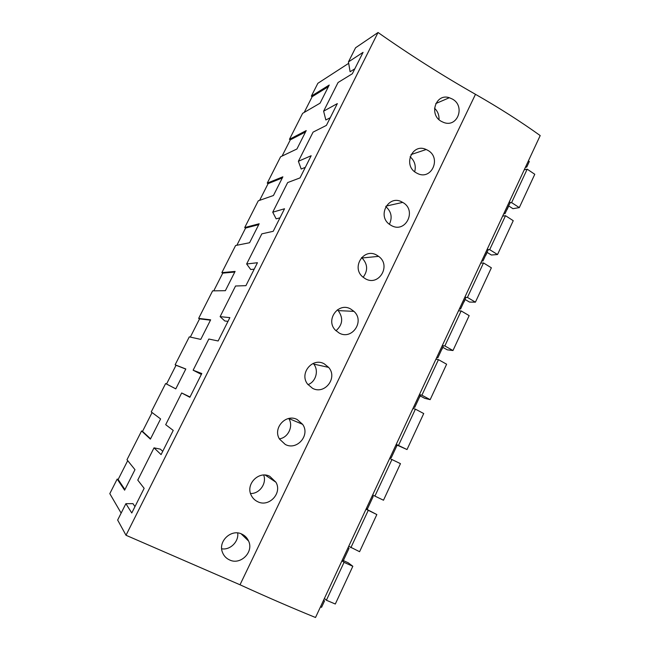 <?xml version="1.0" encoding="UTF-8"?>
<svg xmlns="http://www.w3.org/2000/svg" width="650" height="650" viewBox="0 0 650 650"><rect width="100%" height="100%" fill="white"/><g stroke="black" fill="none" stroke-linecap="round" stroke-linejoin="round"><path stroke-width="0.97" d="M475.483 94.315C442.463 75.538 409.988 54.933 378.048 32.5L355.574 47.767L348.449 61.904L363.066 52.358L352.316 73.775L338.065 82.501L323.619 111.183L337.334 103.602L326.398 125.393L313.072 132.129L298.382 161.281L311.163 155.732L300.032 177.897L287.658 182.569L272.732 212.209L284.529 208.764L273.211 231.311L261.828 233.854L246.643 263.989L257.441 262.722L245.919 285.667L235.552 286L220.114 316.648L229.864 317.631L218.14 340.982L208.837 339.032L193.131 370.207L201.801 373.523L189.865 397.288L181.667 392.974L165.693 424.686L173.233 430.414L161.078 454.618L154.018 447.842L137.768 480.106L144.146 488.337L131.771 512.98L125.897 503.677L117.65 520.049L126.011 535.267L240.012 584.781C266.524 596.887 291.696 607.791 315.518 617.5L540.199 135.574C520.52 121.461 498.948 107.705 475.483 94.315L240.012 584.781M525.387 167.359L526.736 167.042L529.319 161.493L528.409 160.875M348.684 63.318L317.858 83.306L311.35 96.143L329.225 85.036L320.068 103.171L302.624 113.344L289.453 139.327L306.223 130.585L296.928 148.988L280.605 156.772L267.248 183.129L282.872 176.816L273.439 195.504L258.269 200.826L244.717 227.565L259.171 223.754L249.584 242.734L235.609 245.513L221.853 272.642L235.097 271.424L225.363 290.696L212.615 290.859L198.656 318.386L210.649 319.824L200.769 339.398L189.288 336.871L175.126 364.804L185.819 368.989L175.784 388.871L165.612 383.565L151.239 411.921L160.599 418.925L150.402 439.124L141.578 430.958L126.986 459.737L134.981 469.666L124.613 490.181L117.187 479.066L109.801 493.642L121.144 513.11M348.449 61.904L350.106 71.736L354.811 68.811M134.964 506.634L132.99 503.661L125.897 503.677M162.727 451.336L160.388 449.158L154.018 447.842M190.028 396.979L181.667 392.974M193.131 370.207L201.354 374.416M220.114 316.648L224.819 320.978L227.996 321.352M246.643 263.989L250.697 269.498L254.207 269.165M272.732 212.209L276.152 218.847L279.979 217.839M298.382 161.281L301.202 169.024L305.329 167.351M323.619 111.183L325.845 119.99L330.265 117.683M117.187 479.066L118.146 479.489L127.709 460.631M141.578 430.958L142.521 431.397L152.076 412.547M165.612 383.565L166.538 384.02L176.044 365.267L185.778 369.078M175.126 364.804L176.044 365.267M190.32 337.098L199.566 318.858L210.47 320.182M198.656 318.386L199.566 318.858M213.761 290.842L222.747 273.13L234.78 272.049M221.853 272.642L222.747 273.13M236.868 245.269L245.586 228.061L258.724 224.64M244.717 227.565L245.586 228.061M259.634 200.346L268.109 183.633L282.303 177.946M267.248 183.129L268.109 183.633M282.076 156.073L290.298 139.847L305.533 131.958M289.453 139.327L290.298 139.847M304.2 112.426L312.179 96.679L328.412 86.653M311.35 96.143L312.179 96.679M323.627 600.104L324.529 600.941L321.555 607.311L320.483 606.856M324.529 600.941L323.448 600.486M348.091 547.641L349.042 548.324L343.2 560.877L342.136 560.406M349.042 548.324L347.994 547.852M372.158 496.007L373.173 496.551L367.421 508.901L366.381 508.406M373.173 496.551L372.141 496.056M395.907 445.071L396.923 445.591L391.259 457.746L390.236 457.234M419.307 394.891L420.298 395.428L414.724 407.396L413.725 406.859M442.333 345.491L443.316 346.044L437.824 357.825L436.841 357.281M465.026 299.447L469.495 302.063L475.418 302.169L467.439 297.424L465.952 297.408L460.566 309.026L459.599 308.457M465.969 297.424L465.01 296.855M487.337 248.958L488.28 249.551L482.958 260.975L482.016 260.39M509.332 201.793L510.258 202.402L505.017 213.647L504.083 213.046M526.736 167.042L525.817 166.424M378.048 32.5L126.011 535.267M441.48 121.444L443.698 122.46C457.649 128.009 465.603 105.853 452.262 99.003L449.329 97.736C435.784 92.958 428.521 114.766 441.48 121.444M285.293 444.462C296.92 450.872 310.546 435.134 302.616 424.328L297.245 419.583C286.065 413.286 272.431 428.139 279.524 439.108L285.293 444.462M391.202 225.436C405.567 233.992 417.357 210.129 402.667 202.402L402.35 202.223C388.659 193.732 376.358 216.401 390.179 224.819L391.202 225.436M416.552 172.998C402.48 165.88 412.116 142.586 426.197 149.516L427.513 150.174C442.008 157.495 431.519 181.139 417.146 173.314L416.552 172.998M339.17 333.044C351.951 340.446 365.097 321.189 353.949 311.374L350.707 309.018C338.479 301.73 325.138 319.889 335.351 330.119L339.17 333.044M365.406 278.777C378.934 286.739 391.536 265.289 378.617 256.368L376.748 255.158C363.838 247.293 350.894 267.572 362.895 277.054L365.406 278.777M257.627 501.662C268.832 507.658 282.523 493.244 275.925 482.219L269.799 476.336C259.009 470.454 245.367 484.104 251.176 495.186C252.582 498.111 254.727 500.273 257.627 501.662M312.463 388.261L307.572 384.101C299.008 373.401 312.561 357.053 324.204 363.813L328.624 367.38C338.081 377.796 324.618 395.143 312.463 388.261M229.474 559.894C226.151 558.342 223.819 555.847 222.479 552.394C217.766 541.279 231.368 528.596 241.857 534.113C244.944 535.576 247.195 537.891 248.592 541.044C254.02 552.175 240.338 565.516 229.474 559.894M503.709 213.85L505.017 213.647M439.018 119.624C439.205 115.074 437.71 111.264 434.517 108.201M124.922 489.572L118.146 479.489M221.674 548.779C230.108 550.412 238.981 541.588 237.697 532.976M481.699 261.056L482.958 260.975M414.7 171.746C416.187 165.742 414.643 160.745 410.077 156.772M459.355 308.986L460.566 309.026M389.407 224.258C392.559 217.409 391.349 211.526 385.759 206.586M436.662 357.662L437.824 357.825M363.155 277.274C368.111 270.522 367.738 264.095 362.034 257.977L361.538 257.587M413.611 407.095L414.724 407.396M335.969 330.752C342.721 324.732 343.468 318.012 338.211 310.602L337.391 309.814M390.203 457.308L391.259 457.746M307.962 384.621C315.835 381.932 319.044 370.581 313.779 364.114L313.202 363.407M279.37 438.839C288.275 437.783 293.719 425.921 288.754 418.486L302.616 424.328M175.793 388.846L166.538 384.02M250.518 493.48C259.431 494.008 266.996 483.364 263.689 475.052M150.564 438.815L142.521 431.397M508.625 205.904L512.939 208.666L519.301 207.626L534.779 174.281L527.183 169.162L524.217 169.853M519.301 207.626L511.607 202.605L510.031 202.881M508.755 205.993L507.057 209.633M527.183 169.162L511.607 202.605M486.988 252.322L491.384 255.011L497.526 254.54L513.24 220.691L505.505 215.703L502.645 216.141M497.526 254.54L489.694 249.649L488.174 249.787M487.126 252.403L485.704 255.458M505.505 215.703L489.694 249.649M475.418 302.169L491.368 267.8L483.503 262.949L480.732 263.128M465.164 299.528L464.027 301.966M483.503 262.949L467.439 297.424M442.731 347.287L447.281 349.83L452.969 350.537L469.17 315.632L461.151 310.928L458.494 310.83M452.969 350.537L444.844 345.938L442.674 345.686M442.869 347.36L442.024 349.18M461.151 310.928L444.844 345.938M420.095 395.866L424.718 398.328L430.17 399.652L446.623 364.211L438.457 359.653L435.906 359.279M430.17 399.652L421.899 395.208L419.429 394.623M420.233 395.939L419.689 397.109M438.457 359.653L421.899 395.208M396.11 444.689L407.014 449.54L423.719 413.546L415.407 409.142L412.969 408.476M407.014 449.54L396.232 444.372M397.248 445.266L397.012 445.778M415.407 409.142L398.58 445.258M391.991 459.412L374.904 496.096L383.492 500.224L400.465 463.653L389.675 458.445M374.904 496.096L372.669 494.91M366.007 509.21L376.838 514.556L366.113 508.983M366.283 508.609L367.299 509.543M366.332 508.511L367.469 509.161M376.838 514.556L359.588 551.704L348.733 546.252M368.201 510.477L350.838 547.755M343.834 559.504L343.476 560.658M343.33 560.592L348.229 562.786L352.828 566.272L344.037 562.364L341.965 560.779M352.828 566.272L335.311 604.021L326.389 600.242L324.415 598.423M344.037 562.364L326.389 600.242M435.793 103.553L449.329 97.736M241.109 533.796L248.592 541.044M411.011 154.578L426.197 149.516M386.059 206.107L402.667 202.402M362.034 257.977L378.617 256.368M338.211 310.602L353.949 311.374M313.779 364.114L328.624 367.38M265.257 475.101L275.925 482.219"/></g></svg>
